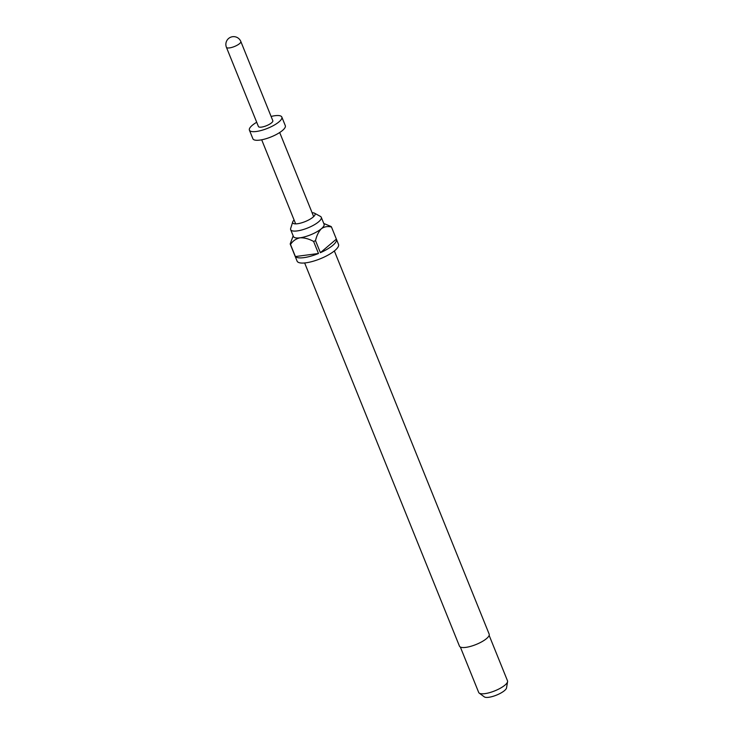 <?xml version="1.0" encoding="UTF-8"?>
<svg xmlns="http://www.w3.org/2000/svg" width="734" height="734" viewBox="0 0 734 734"><rect width="100%" height="100%" fill="white"/><g stroke="black" fill="none" stroke-linecap="round" stroke-linejoin="round"><path stroke-width="1.1" d="M294.095 220.007A12.047 3.523 -22 0 0 292.719 221.925A12.047 3.523 -22 0 0 294.169 223.751A12.047 3.523 -22 0 0 297.481 223.742A12.047 3.523 -22 0 0 314.647 215.475A12.047 3.523 -22 0 0 314.436 213.154A12.047 3.523 -22 0 0 312.106 212.732M292.719 221.925L290.664 228.439A16.506 4.826 -22 0 0 290.664 229.65A16.506 4.826 -22 0 0 297.197 230.916A16.506 4.826 -22 0 0 313.913 225.008A16.506 4.826 -22 0 0 321.272 217.292A16.506 4.826 -22 0 0 320.428 216.411L314.436 213.154M304.647 262.965L459.466 646.159A16.02 4.688 -22 0 0 465.806 647.379A16.02 4.688 -22 0 0 482.027 641.644A16.02 4.688 -22 0 0 489.174 634.148L334.355 250.955M321.272 217.292L324.061 224.173A16.506 4.826 158 0 1 321.419 228.687A16.506 4.826 158 0 1 299.977 237.807A16.506 4.826 158 0 1 293.444 236.541L290.664 229.65M294.967 255.845A22.332 6.533 -22 0 0 295.004 255.946L297.087 261.111A22.332 6.533 -22 0 0 305.922 262.818A22.332 6.533 -22 0 0 328.538 254.817A22.332 6.533 -22 0 0 338.502 244.376L336.411 239.211A22.332 6.533 -22 0 0 336.374 239.119L331.502 227.063A22.332 6.533 158 0 0 331.162 226.549L323.777 223.475M295.004 255.946A22.332 6.533 -22 0 0 295.04 256.038L290.178 243.982A22.332 6.533 158 0 0 290.517 244.495L295.389 256.551A22.332 6.533 -22 0 0 303.839 257.652A22.332 6.533 -22 0 0 318.483 253.496L313.611 241.449A22.332 6.533 158 0 0 315.519 240.633L320.382 252.689A22.332 6.533 -22 0 0 336.411 239.211M460.346 647.03L478.696 692.465A15.533 4.542 -22 0 0 479.229 693.116A15.533 4.542 -22 0 0 484.844 693.648A15.533 4.542 -22 0 0 499.45 688.703A15.533 4.542 -22 0 0 507.579 681.657A15.533 4.542 -22 0 0 507.506 680.822L489.156 635.396M479.229 693.116L484.321 696.878A12.175 3.56 -22 0 0 488.725 697.3A12.175 3.56 -22 0 0 500.157 693.428A12.175 3.56 -22 0 0 506.533 687.905L507.579 681.657M279.691 132.515L313.528 216.255A9.707 2.835 158 0 1 313.583 216.677M256.707 122.266A17.478 5.11 -22 0 0 249.413 130.157L252.891 138.763A17.478 5.11 -22 0 0 259.808 140.102A17.478 5.11 -22 0 0 277.507 133.845A17.478 5.11 -22 0 0 285.306 125.67L281.828 117.055A17.478 5.11 -22 0 0 274.911 115.715A17.478 5.11 -22 0 0 271.112 116.449M249.413 130.157A17.478 5.11 -22 0 0 256.331 131.487A17.478 5.11 -22 0 0 274.03 125.23A17.478 5.11 -22 0 0 281.828 117.055M226.421 47.306L258.423 126.514A7.771 2.275 -22 0 0 261.497 127.11A7.771 2.275 -22 0 0 269.36 124.33A7.771 2.275 -22 0 0 272.819 120.697L240.825 41.489A7.771 7.771 0 0 0 232.605 36.7A7.771 7.771 0 0 0 226.421 47.306A7.771 2.275 -22 0 0 229.494 47.903A7.771 2.275 -22 0 0 239.587 43.609A7.771 2.275 -22 0 0 240.825 41.489M295.774 223.879A9.707 2.835 158 0 1 295.518 223.531L261.689 139.79M290.517 244.495C292.71 241.018 295.866 238.789 299.977 237.807C304.399 237.651 308.941 238.862 313.611 241.449M295.389 256.551L318.483 253.496M315.519 240.633C316.675 235.577 318.639 231.586 321.419 228.687C324.556 226.586 327.914 226.044 331.502 227.063M320.382 252.689L336.374 239.119M293.169 235.843L290.178 243.982"/></g></svg>
